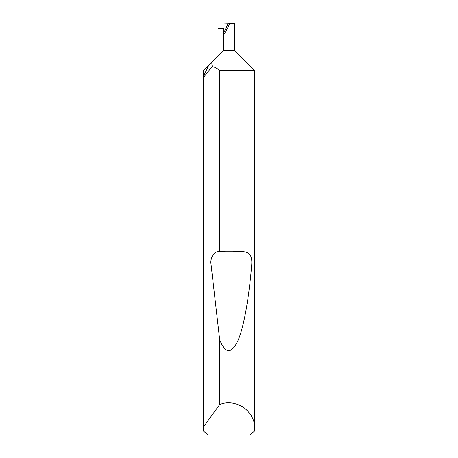 <?xml version="1.0" encoding="UTF-8"?>
<svg xmlns="http://www.w3.org/2000/svg" width="458" height="458" viewBox="0 0 458 458"><rect width="100%" height="100%" fill="white"/><g stroke="black" fill="none" stroke-linecap="round" stroke-linejoin="round"><path stroke-width="0.69" d="M254.763 428.574L254.648 430.978L249.633 435.1L208.367 435.1L203.352 430.978L203.238 76.967L208.762 65.122L223.504 50.38L234.496 50.38L254.763 70.647L219.674 70.647C217.327 68.316 214.808 66.948 212.106 66.553L203.272 77.763L203.272 427.2L219.674 404.557C227.071 401.46 235.034 402.382 243.553 407.311C251.23 413.471 254.969 420.553 254.763 428.574L254.763 70.647M203.272 77.763L203.238 70.647L208.762 65.122C211.132 62.855 212.249 63.336 212.106 66.553M234.496 50.38L234.496 23.478L229.864 23.312C226.962 30.039 223.161 36.142 223.504 33.508L228.284 23.261L218.008 22.9L218.008 28.396L223.504 28.396L223.504 50.38M219.674 251.236C228.307 250.755 236.42 250.915 244.022 251.723C249.656 252.347 252.244 256.434 251.786 263.985C249.186 295.948 244.206 326.188 238.011 340.454C231.462 354.315 225.353 354.063 219.674 339.704L210.989 263.985C210.045 258.822 213.594 252.077 217.441 251.723L219.674 251.236L219.674 70.647M219.674 404.557L219.674 339.704M229.864 23.312L228.284 23.261M203.238 428.574L203.272 427.2M217.441 251.723L244.022 251.723M210.989 263.985L251.786 263.985"/></g></svg>
